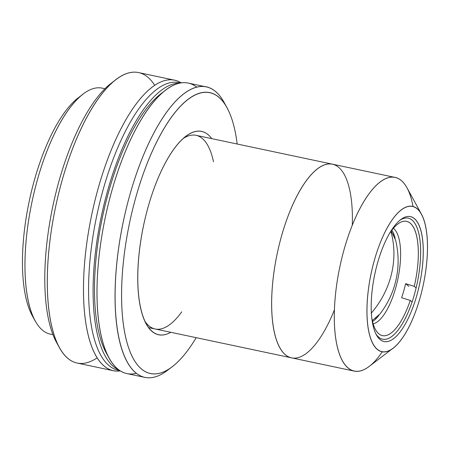 <?xml version="1.0" encoding="UTF-8"?>
<svg xmlns="http://www.w3.org/2000/svg" width="450" height="450" viewBox="0 0 450 450"><rect width="100%" height="100%" fill="white"/><g stroke="black" fill="none" stroke-linecap="round" stroke-linejoin="round"><path stroke-width="0.67" d="M393.396 244.148A87.092 79.808 -49.9 0 0 390.909 231.441A87.092 79.808 130.1 0 1 391.899 235.339A87.092 79.808 130.1 0 1 392.496 238.208A87.092 79.808 130.1 0 1 393.277 243.18A87.092 79.808 130.1 0 1 393.666 246.982A87.092 79.808 -49.9 0 0 393.649 246.741A87.092 79.808 -49.9 0 0 393.396 244.148L393.277 243.18M375.075 319.596A54.422 19.569 101.9 0 0 376.324 317.953L375.075 319.596M393.874 235.001A54.422 19.569 101.9 0 0 393.396 232.993L393.874 235.001M372.285 320.529L380.109 313.83C388.147 303.199 393.502 291.611 396.174 279.062C398.919 266.366 398.751 253.446 395.668 240.306L391.224 231.013M371.149 313.284A87.092 79.808 -49.9 0 0 391.641 273.33A87.092 79.808 130.1 0 1 371.908 312.396M391.641 273.33A87.092 79.808 -49.9 0 0 392.529 269.004A87.092 79.808 130.1 0 1 391.641 273.33L391.641 273.33M393.204 264.651A87.092 79.808 130.1 0 1 392.529 269.004A87.092 79.808 -49.9 0 0 393.204 264.651A87.092 79.808 -49.9 0 0 393.66 260.303L393.66 260.303A87.092 79.808 130.1 0 1 393.204 264.651M393.66 260.297A87.092 79.808 130.1 0 1 393.66 260.303A87.092 79.808 -49.9 0 0 393.891 255.909A87.092 79.808 130.1 0 1 393.66 260.297M393.891 255.909A87.092 79.808 -49.9 0 0 393.891 255.893A87.092 79.808 -49.9 0 0 393.902 251.708A87.092 79.808 -49.9 0 0 393.902 251.662A87.092 79.808 130.1 0 1 393.891 255.909A87.092 79.808 130.1 0 1 393.891 255.921M393.902 251.623A87.092 79.808 130.1 0 1 393.902 251.668A87.092 79.808 -49.9 0 0 393.666 246.982A87.092 79.808 130.1 0 1 393.683 247.174A87.092 79.808 130.1 0 1 393.902 251.623M371.751 317.784A58.393 20.992 101.9 0 0 378.163 333.202A58.393 20.992 101.9 0 0 410.259 300.426L401.619 297.709A53.82 19.35 101.9 0 0 405.624 283.652L414.264 286.369A58.393 20.992 101.9 0 0 401.732 221.805A58.393 20.992 101.9 0 0 389.627 233.303A58.393 20.992 -78.1 0 1 414.298 228.842A58.393 20.992 -78.1 0 1 414.264 286.369L405.624 283.652L408.864 286.386L405.624 283.652A53.82 19.35 -78.1 0 1 401.619 297.709L410.259 300.426L412.082 301.961L410.259 300.426A58.393 20.992 -78.1 0 1 371.751 317.784M393.362 228.313A49.483 17.792 -78.1 0 1 397.839 279.174A49.483 17.792 -78.1 0 1 373.146 323.859A49.483 17.792 101.9 0 0 397.839 279.174A49.483 17.792 101.9 0 0 393.362 228.313M391.866 230.164A49.483 17.792 -78.1 0 1 395.162 238.433M378.889 315.338A49.483 17.792 -78.1 0 1 372.521 321.564M416.098 287.916L414.264 286.369M414.371 294.604A61.858 22.241 101.9 0 0 408.229 218.143A61.858 22.241 101.9 0 0 399.803 220.359A61.858 22.241 -78.1 0 1 419.243 235.412A61.858 22.241 -78.1 0 1 414.371 294.604A61.858 22.241 -78.1 0 1 375.812 333.743A61.858 22.241 101.9 0 0 382.618 339.176A61.858 22.241 101.9 0 0 414.371 294.604M416.784 295.498A63.838 22.95 101.9 0 0 421.644 233.578A63.838 22.95 101.9 0 0 400.77 219.583A63.838 22.95 101.9 0 0 374.777 274.292A63.838 22.95 101.9 0 0 376.386 334.845A63.838 22.95 101.9 0 0 416.784 295.498A63.838 22.95 -78.1 0 1 372.544 323.156A63.838 22.95 -78.1 0 1 402.362 218.481A63.838 22.95 -78.1 0 1 416.784 295.498M419.968 298.176A74.228 26.685 101.9 0 0 403.194 208.62A74.228 26.685 101.9 0 0 368.522 330.334A74.228 26.685 101.9 0 0 419.968 298.176A74.228 26.685 -78.1 0 1 393.109 348.188A74.228 26.685 -78.1 0 1 371.121 273.521A74.228 26.685 -78.1 0 1 421.47 214.161A74.228 26.685 -78.1 0 1 419.968 298.176M382.309 351.748A98.972 35.584 -78.1 0 1 354.156 371.093A98.972 35.584 -78.1 0 1 339.829 266.901A98.972 35.584 -78.1 0 1 395.128 177.435A98.972 35.584 -78.1 0 1 413.032 206.528A98.972 35.584 101.9 0 0 406.957 187.751A98.972 35.584 101.9 0 0 339.829 266.901A98.972 35.584 101.9 0 0 369.146 366.452L393.109 348.188M196.093 135.326L332.499 164.188A98.972 35.584 101.9 0 0 277.2 253.648A98.972 35.584 101.9 0 0 291.521 357.84A98.972 35.584 -78.1 0 1 277.2 253.648A98.972 35.584 -78.1 0 1 332.499 164.188L395.128 177.435M334.378 309.932A98.972 35.584 -78.1 0 1 274.269 332.049A98.972 35.584 -78.1 0 1 306.281 180.776A98.972 35.584 -78.1 0 1 352.277 225.343A98.972 35.584 101.9 0 0 306.281 180.776A98.972 35.584 101.9 0 0 274.269 332.049A98.972 35.584 101.9 0 0 334.378 309.932M169.791 368.483A148.455 53.376 -78.1 0 1 144.877 377.392A148.455 53.376 -78.1 0 1 130.129 193.888A148.455 53.376 -78.1 0 1 206.342 86.912L188.269 83.087A148.455 53.376 101.9 0 0 105.323 217.277A148.455 53.376 101.9 0 0 126.804 373.567A148.455 53.376 101.9 0 0 136.305 373.286A148.455 53.376 -78.1 0 1 109.058 358.099A148.455 53.376 -78.1 0 1 105.323 217.277A148.455 53.376 -78.1 0 1 165.78 90.045A148.455 53.376 -78.1 0 1 196.841 87.188M165.78 90.045L160.987 93.696A143.505 51.593 101.9 0 0 102.544 216.692A143.505 51.593 101.9 0 0 106.161 352.817L109.058 358.099M206.342 86.912A148.455 53.376 -78.1 0 1 225.512 105.148M226.986 107.663L224.083 102.381A148.455 53.376 101.9 0 0 130.129 193.888A148.455 53.376 101.9 0 0 118.823 337.877A148.455 53.376 101.9 0 0 167.366 370.434L172.159 366.784A143.505 51.593 -78.1 0 1 125.235 335.312A143.505 51.593 -78.1 0 1 136.164 196.116A143.505 51.593 -78.1 0 1 226.986 107.663A143.505 51.593 -78.1 0 1 237.167 144.017A143.505 51.593 101.9 0 0 194.411 95.383A143.505 51.593 101.9 0 0 136.164 196.116A143.505 51.593 101.9 0 0 130.607 353.042A143.505 51.593 101.9 0 0 196.189 337.669A143.505 51.593 -78.1 0 1 172.159 366.784M148.292 206.319A103.916 37.361 -78.1 0 1 211.759 138.639A103.916 37.361 101.9 0 0 185.895 136.311A103.916 37.361 101.9 0 0 148.292 206.319A103.916 37.361 101.9 0 0 146.194 323.944A103.916 37.361 101.9 0 0 170.781 332.291A103.916 37.361 -78.1 0 1 148.292 206.319M183.459 138.319A98.972 35.584 -78.1 0 1 213.486 161.764M181.732 311.844A98.972 35.584 -78.1 0 1 144.782 321.12M104.985 88.734L102.24 88.149A125.691 45.191 101.9 0 0 32.012 201.769A125.691 45.191 101.9 0 0 50.203 334.091L52.948 334.671M35.179 320.991A125.691 45.191 -78.1 0 1 32.012 201.769A125.691 45.191 -78.1 0 1 83.199 94.039L78.407 97.695A120.746 43.408 101.9 0 0 29.233 201.178A120.746 43.408 101.9 0 0 32.276 315.714L35.179 320.991M33.756 318.201A120.746 43.408 -78.1 0 1 29.233 201.178A120.746 43.408 -78.1 0 1 80.769 96.019M119.604 370.463A146.97 52.841 -78.1 0 1 96.806 215.477A146.97 52.841 -78.1 0 1 180.428 83.008M179.618 83.171A146.97 52.841 101.9 0 0 101.323 216.433A146.97 52.841 101.9 0 0 118.929 369.99A146.97 52.841 -78.1 0 1 101.323 216.433A146.97 52.841 -78.1 0 1 179.618 83.171M180.596 82.98L178.926 82.626A146.97 52.841 101.9 0 0 96.806 215.477A146.97 52.841 101.9 0 0 118.08 370.204L119.745 370.558M98.505 187.194A148.455 53.376 101.9 0 0 120.291 370.907A148.455 53.376 -78.1 0 1 113.254 370.699A148.455 53.376 -78.1 0 1 98.505 187.194A148.455 53.376 -78.1 0 1 174.718 80.218A148.455 53.376 -78.1 0 1 181.232 82.884A148.455 53.376 101.9 0 0 98.505 187.194M174.718 80.218L138.578 72.574A148.455 53.376 101.9 0 0 55.626 206.764A148.455 53.376 101.9 0 0 77.113 363.054L113.254 370.699M57.943 344.812A143.505 51.593 -78.1 0 1 52.847 206.179A143.505 51.593 -78.1 0 1 113.659 81.484M97.082 357.902A148.455 53.376 -78.1 0 1 59.366 347.58A148.455 53.376 -78.1 0 1 55.626 206.764A148.455 53.376 -78.1 0 1 116.083 79.526A148.455 53.376 -78.1 0 1 154.749 85.371M116.083 79.526L111.291 83.183A143.505 51.593 101.9 0 0 52.847 206.179A143.505 51.593 101.9 0 0 56.464 342.304L59.366 347.58M391.899 235.339L392.496 238.208M406.957 187.751L421.47 214.161M148.494 327.577L354.156 371.093M126.804 373.567L144.877 377.392"/></g></svg>

